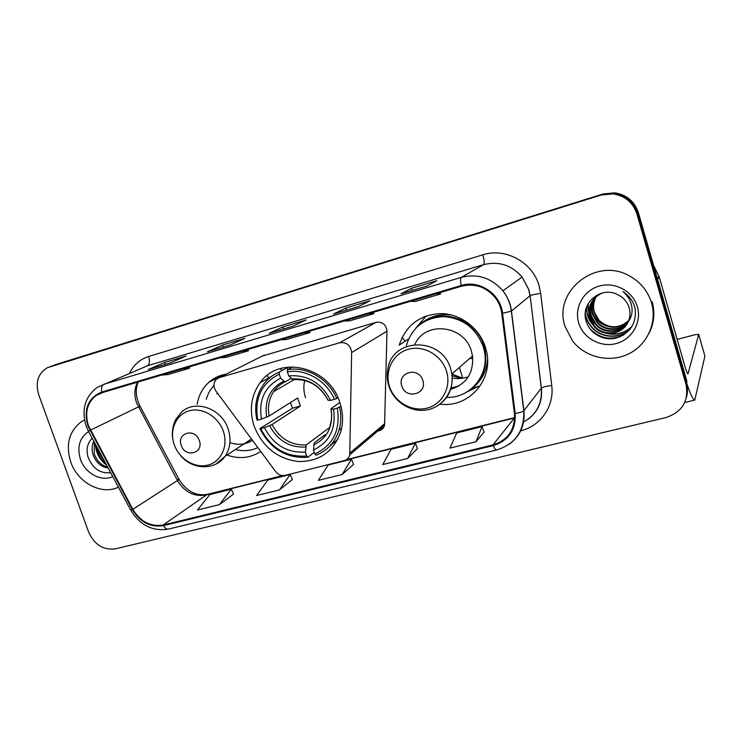 <?xml version="1.0" encoding="UTF-8"?>
<svg xmlns="http://www.w3.org/2000/svg" width="742" height="742" viewBox="0 0 742 742"><rect width="100%" height="100%" fill="white"/><g stroke="black" fill="none" stroke-linecap="round" stroke-linejoin="round"><path stroke-width="1.11" d="M214.521 388.4L215.987 391.182L275.736 471.68C278.315 474.843 281.422 476.076 285.067 475.39L344.084 460.652C347.052 459.808 348.944 457.86 349.76 454.809L351.652 352.524C350.632 345.262 346.672 341.997 339.762 342.748L219.344 377.595L216.256 379.431C214.03 381.889 213.455 384.875 214.521 388.4M440.062 404.14C468.545 408.323 494.061 379.737 486.325 350.623L485.472 347.488C479.564 328.252 460.708 313.885 441.184 313.578C419.861 314.654 405.883 325.172 399.242 345.104L408.582 338.927M254.098 426.047C262.408 446.767 277.072 458.593 298.08 461.524C319.181 461.839 333.408 451.934 340.754 431.816C343.388 422.421 343.129 412.784 339.984 402.915C329.504 366.613 279.261 354.565 260.108 382.705C251.065 395.495 249.062 409.936 254.098 426.047M226.987 455.059C239.258 459.344 250.499 458.139 260.72 451.451M226.254 374.126C219.66 375.22 213.9 377.928 208.966 382.232C202.622 387.973 198.689 395.291 197.177 404.195M377.706 431.074L379.283 430.666C382.037 429.868 383.8 428.06 384.569 425.24L386.99 331.21C386.1 324.551 382.464 321.583 376.092 322.306L262.176 356.095M267.074 375.573L268.799 377.901M282.285 370.406L280.049 368.7M686.498 397.22C687.843 392.499 687.843 387.751 686.498 382.965L686.925 381.342L638.389 212.657C634.54 201.342 626.675 194.738 614.803 192.846L603.107 193.968L55.047 364.841M686.062 384.597L636.914 213.946C633.019 202.492 625.07 195.805 613.059 193.894L601.224 195.025L47.228 367.782C37.981 373.476 35.152 382.492 38.742 394.809L88.632 532.088C94.438 544.721 103.314 550.314 115.279 548.857L666.066 417.523C682.269 411.995 688.938 401.023 686.062 384.597L686.498 382.965L637.656 213.297C633.789 201.907 625.877 195.267 613.931 193.365L602.179 194.497L51.55 366.121M383.178 428.143L380.284 428.885M375.786 431.176L381.444 429.729M70.787 462.108C77.762 482.745 101.7 495.489 118.423 487.169C101.7 495.489 77.762 482.745 70.787 462.108C65.519 445.005 68.895 431.64 80.906 422.022C68.895 431.64 65.519 445.005 70.787 462.108M565.107 326.591L572.583 341.023C585.132 357.227 609.136 363.098 627.982 354.212C646.885 345.466 657.421 323.02 651.532 302.903C647.924 291.179 640.689 282.257 629.837 276.135C596.206 256.194 552.549 291.569 565.107 326.591L572.583 341.023C585.132 357.227 609.136 363.098 627.982 354.212C646.885 345.466 657.421 323.02 651.532 302.903C647.924 291.179 640.689 282.257 629.837 276.135C596.206 256.194 552.549 291.569 565.107 326.591M649.185 333.102C654.147 323.076 655.14 312.623 652.172 301.734M88.446 425.713C84.532 412.765 87.148 402.656 96.302 395.384L101.932 392.731L461.459 286.236C475.242 282.971 486.733 287.08 495.934 298.544C499.106 303.042 501.054 307.995 501.768 313.402L514.429 413.489C515.208 429.581 508.075 440.043 493.031 444.885L163.203 524.993C150.598 526.959 140.479 521.737 132.827 509.318L88.446 425.713M87.881 425.871L132.308 509.568C140.145 522.294 150.515 527.645 163.425 525.633L493.254 445.617C508.678 440.655 515.987 429.933 515.198 413.433L502.547 313.328C500.637 293.897 479.193 279.548 461.227 285.485L101.691 392.064C88.01 397.972 83.41 409.241 87.881 425.871M686.498 382.965L637.656 213.297C633.789 201.907 625.877 195.267 613.931 193.365L602.179 194.497L56.587 364.276M427.021 285.995L436.806 280.717L411.439 288.332L400.977 293.795L427.021 285.995M412.107 290.447L411.439 288.332M358.534 306.511L370.072 300.751L345.781 308.051L333.631 313.968L358.534 306.511M346.458 310.119L345.781 308.051M170.178 362.94L186.094 356.012L164.659 362.448L148.27 369.497L170.178 362.94M165.327 364.378L164.659 362.448M230.289 344.928L244.888 338.352L222.554 345.058L207.454 351.773L230.289 344.928M223.231 347.033L222.554 345.058M293.016 326.137L306.158 319.95L282.878 326.944L269.179 333.279L293.016 326.137M283.546 328.966L282.878 326.944M84.523 419.953L80.906 422.022L84.523 419.953M475.984 441.722L482.05 426.622L456.71 432.938L449.995 448.094L475.984 441.722L484.081 432.067M279.474 489.906L290.168 474.5L267.816 480.074L256.63 495.508L279.474 489.906L292.348 479.545M219.335 504.653L231.309 489.182L209.847 494.543L197.418 510.032L219.335 504.653L233.526 494.116M407.627 458.482L415.372 443.262L391.09 449.318L382.751 464.585L407.627 458.482L417.458 448.567M342.183 474.528L351.467 459.205L328.187 465.011L318.355 480.371L342.183 474.528L353.6 464.381M280.708 339.78L286.458 339.539L309.757 332.648L309.405 331.275M304.22 332.815L309.757 332.648M219.808 357.811L226.078 357.394L248.431 350.79L248.088 349.436M242.346 351.142L248.431 350.79M161.385 375.118L168.128 374.534L189.581 368.19L189.256 366.863M183.014 368.709L189.581 368.19M344.242 320.961L349.417 320.924L373.727 313.736L373.365 312.336M368.783 313.69L373.727 313.736M410.586 301.308L415.13 301.493L440.516 293.99L440.145 292.552M436.222 293.711L440.516 293.99M351.467 459.205L353.628 464.446M290.168 474.5L292.376 479.61M231.309 489.182L233.554 494.172M415.372 443.262L417.486 448.632M482.05 426.622L484.109 432.132M104.826 461.793L98.129 451.813L97.341 447.834M102.313 457.1L99.91 452.629M108.137 467.97C101.005 467.024 95.959 462.526 92.982 454.503C91.618 449.902 91.878 445.469 93.78 441.184M107.627 467.024C101.283 465.401 96.84 461.005 94.28 453.826L94.364 442.278M88.586 431.501C79.515 437.78 76.816 447.092 80.498 459.446C85.209 473.442 101.394 482.096 112.738 476.549M92.156 438.151C87.463 443.085 86.053 449.262 87.918 456.682C92.472 468.425 100.059 473.767 110.679 472.71M105.893 463.787C100.216 458.964 96.998 452.954 96.228 445.747M106.607 465.123C99.641 459.901 95.941 452.991 95.495 444.393M340.968 406.291L337.341 408.137C340.68 430.128 333.158 445.413 314.775 453.974L313.449 449.995C329.633 442.232 336.321 428.626 333.501 409.167L330.904 408.814L339.845 402.507M325.098 434.691L314.33 442.816L313.449 449.995M314.237 452.351L307.921 457.248L306.687 456.033C286.236 457.332 270.913 448.205 260.73 428.653L264.384 427.67C273.548 444.95 287.21 453.074 305.361 452.063L306.288 444.894L329.225 427.772M279.28 374.144L279.4 372.002C273 374.673 267.723 378.782 263.577 384.337C256.222 394.8 254.024 406.718 256.973 420.083L257.836 420.111C254.116 398.677 261.267 383.364 279.28 374.144L280.634 378.188C264.746 386.461 258.364 400.105 261.49 419.119L269.142 416.012L297.69 398L300.371 406.041L272.017 424.535L264.384 427.67M260.73 428.653L259.867 428.607L292.459 408.193L290.41 402.6M279.4 372.002L286.802 367.911L287.952 369.423L292.608 366.826L287.479 369.702L287.377 371.844C305.602 368.524 326.489 380.627 334.447 399.354L336.747 398.463C328.502 378.81 306.557 366.112 287.479 369.702M405.095 341.237L402.099 337.378M329.216 446.703L337.796 439.375M336.747 398.463L337.935 397.647M314.775 453.974L315.999 455.198C327.361 450.691 335.022 442.38 338.983 430.258C341.172 422.866 341.385 415.195 339.632 407.247M259.867 428.607C270.478 449.123 286.495 458.667 307.921 457.248M334.447 399.354L330.607 400.392C321.138 382.603 307.179 374.441 288.721 375.897L287.377 371.844M333.501 409.167L337.341 408.137M305.361 452.063L306.687 456.033M288.721 375.897L292.997 379.663C308.236 378.726 319.904 385.552 327.992 400.142L330.607 400.392M286.802 367.911L279.372 372.011M261.49 419.119L257.836 420.111M291.087 378.42L285.021 381.907L280.634 378.188M304.665 380.47C303.357 386.183 303.654 391.952 305.546 397.749M292.459 408.193L300.371 406.041M199.301 440.535C195.239 427.531 176.327 432.744 181.261 445.395C185.25 458.278 204.161 453.297 199.301 440.535M217.471 393.186L216.785 393.817M213.984 385.506C210.329 389.402 207.751 394.03 206.257 399.391M247.086 441.907L251 441.202M235.464 449.513C243.367 451.507 250.833 450.858 257.845 447.584M229.937 442.649C238.117 445.45 245.621 444.671 252.447 440.303M422.773 380.349C418.785 366.214 396.812 372.271 401.812 385.988C405.716 399.975 427.68 394.197 422.773 380.349M450.533 389.318C466.384 384.328 473.711 373.226 472.533 356.03L471.448 351.337C464.436 324.931 425.055 320.488 414.899 344.39M446.647 397.369C470.289 398.426 489.896 374.664 484.257 350.586L483.246 346.709C476.076 328.066 462.785 318.03 443.382 316.593C424.229 317.845 411.875 327.528 406.319 345.651M474.11 386.294C483.905 376.407 487.54 364.276 485.018 349.909L484.016 346.041C476.902 320.331 443.53 307.587 423.051 322.26M472.812 358.516L469.732 358.46M451.878 374.033L462.646 378.216M452.082 375.712L461.496 378.374M452.212 377.993C457.758 379.051 463.147 378.633 468.36 376.732M450.941 388.02L458.797 386.035M471.374 388.789L478.98 386.146L467.043 391.869M416.039 327.89L426.26 315.906M686.554 382.761C690.422 394.243 693.167 400.012 694.772 400.077L704.9 356.104L698.714 334.392L687.973 373.959C687.38 373.764 686.443 371.482 685.144 367.132L659.202 276.887L657.635 279.548M698.714 334.392L695.106 334.698L677.168 339.382M653.517 265.237L659.202 276.887M628.613 320.785C618.847 329.429 608.876 329.457 598.692 320.85L593.962 312.465C592.496 307.03 593.229 301.734 596.169 296.577M628.715 320.507C618.958 328.938 609.071 328.892 599.054 320.377L594.333 312.002C592.895 306.687 593.572 301.484 596.383 296.401M628.159 321.852C621.175 331.155 605.259 331.999 597.236 322.789L592.468 314.32C590.901 308.394 591.847 302.727 595.307 297.338M628.279 321.583C621.221 330.682 605.537 331.396 597.598 322.297L592.849 313.857C591.3 308.051 592.19 302.476 595.52 297.143M627.649 322.891C620.989 333.056 604.127 334.41 595.752 324.755L590.947 316.213C589.278 309.766 590.456 303.738 594.481 298.145M627.778 322.631C621.035 332.574 604.405 333.807 596.123 324.263L591.328 315.74C589.686 309.423 590.808 303.487 594.685 297.941M628.149 321.88C630.181 317.326 630.533 312.632 629.188 307.8C627.778 303.172 625.07 299.434 621.073 296.587L617.743 294.695C601.261 285.661 580.754 302.903 585.846 320.052C588.833 333.01 603.172 341.283 616.073 338.111C630.19 333.251 636.553 323.419 635.18 308.626L634.781 307.105C632.843 300.742 629.068 295.678 623.456 291.921L622.974 291.625C628.01 295.919 630.997 301.196 631.924 307.466C632.574 312.827 631.312 317.632 628.149 321.88C622.881 334.531 603.571 337.564 594.249 326.758L589.389 318.142C587.191 306.455 591.569 298.052 602.504 292.923M627.213 323.66C620.841 334.484 603.274 336.247 594.63 326.257L589.779 317.65C588.044 310.796 589.417 304.508 593.888 298.785M620.052 326.359C606.845 328.892 597.523 324.041 592.107 311.788M578.667 322.881C583.101 338.12 600.538 347.803 616.194 343.565C631.915 339.558 641.997 322.325 637.359 306.789C632.954 291.189 614.923 281.459 599.248 286.06C583.5 290.428 574.002 307.707 578.667 322.881M623.781 334.892C611.213 340.671 600.028 338.704 590.242 328.984L589.111 327.63M630.264 329.012C619.783 339.001 601.345 338.269 591.773 326.981C588.174 322.789 586.013 318.142 585.299 313.041M632.036 326.415C625.116 332.87 616.908 335.18 607.392 333.353M594.555 326.35L593.285 325.005M590.688 321.564C587.905 317.131 586.551 312.299 586.607 307.058M596.021 324.393L594.759 323.067M592.478 320.099C589.213 315.1 587.794 309.609 588.23 303.599M620.878 336.46C610.119 340.272 600.454 338.491 591.893 331.127M629.902 329.457C619.357 339.279 601.113 338.435 591.587 327.231C588.183 323.271 586.069 318.902 585.234 314.135M631.878 326.675C623.901 333.872 614.756 335.913 604.433 332.815M594.37 326.591L593.09 325.256M592.199 324.189C588.341 319.245 586.412 313.718 586.412 307.624M595.845 324.634L594.574 323.308M594.184 322.863C589.612 317.307 587.562 311.009 588.035 303.96M349.983 452.991L384.783 423.571M351.652 352.524L386.99 331.21M339.762 342.748L376.092 322.306M219.344 377.595L264.356 355.01M603.107 193.968L601.224 195.025M638.389 212.657L636.914 213.946M137.474 382.204C134.385 388.576 134.079 395.458 136.537 402.832L177.514 480.603C184.6 492.15 194.079 496.945 205.942 494.997L283.62 475.603M129.46 373.43C133.56 364.943 139.96 359.295 148.65 356.485L482.829 254.831C484.331 260.164 484.563 263.438 483.515 264.662L147.398 365.825L142.51 367.893M482.829 254.831C505.339 247.383 532.515 262.121 539.063 285.698L540.695 293.47L551.723 385.58C554.506 406.217 540.473 426.242 520.717 430.796M502.547 313.328L511.331 311.167L530.02 295.78L528.712 289.538L522.108 277.016C511.479 265.024 498.615 260.906 483.515 264.662L461.357 277.35C477.56 273.353 491.408 277.842 502.891 290.808C507.63 296.8 510.487 303.552 511.479 311.065L523.917 410.66C525.151 424.767 520.309 435.934 509.383 444.161M132.308 509.568L130.638 509.958L88.474 431.288L89.903 430.416M130.759 510.19C140.025 525.308 152.592 531.606 168.453 529.083C166.653 529.398 164.984 528.248 163.425 525.633M493.254 445.617C494.552 448.632 495.712 450.088 496.741 449.977C515.44 444.013 524.455 430.954 523.778 410.808L541.27 388.289L530.14 295.696C531.866 294.824 535.39 294.082 540.695 293.47M515.198 413.433C519.595 412.784 522.461 411.903 523.778 410.808L511.331 311.167C510.403 303.617 507.584 296.837 502.891 290.808L522.108 277.016L528.786 289.482L530.14 295.696L541.372 388.168C543.042 386.953 546.492 386.09 551.723 385.58M461.227 285.485C460.272 280.968 460.318 278.259 461.357 277.35L103.954 384.235C101.858 385.395 101.107 388.001 101.691 392.064M86.081 425.843C81.286 409.389 85.061 396.525 97.406 387.268L147.398 365.825C149.624 364.341 150.042 361.233 148.65 356.485M49.575 366.854L53.099 365.556M523.583 422.022C536.447 414.676 542.346 403.435 541.27 388.289L541.372 388.168C542.643 401.218 538.163 411.615 527.933 419.36M493.031 444.885L514.67 417.635M90.422 430.147L140.043 406.162L179.054 479.527L132.827 509.318M163.203 524.993L207.268 494.395L282.526 475.594M345.503 460.151L514.215 418.024M177.125 479.861C179.119 479.017 179.759 478.905 179.054 479.527C186.669 491.306 196.073 496.268 207.268 494.395M138.457 407.163L140.043 406.162C135.74 397.471 135.137 389.402 138.225 381.982M423.265 317.057L424.313 317.539M272.017 424.535C279.799 438.754 291.216 445.534 306.288 444.894M328.27 400.43C319.904 385.061 307.689 377.91 291.615 378.986M313.616 444.95C327.602 438.003 333.446 426.075 331.155 409.167M269.606 425.658C277.731 440.637 289.714 447.76 305.546 447.027M283.546 381.258C269.8 388.595 264.189 400.55 266.721 417.125M285.049 381.907C280.337 384.096 276.516 387.352 273.575 391.665C268.91 398.881 267.435 406.996 269.142 416.012M223.351 431.362C218.417 416.652 202.241 407.015 189.136 410.836C175.956 414.444 169.093 430.314 174.222 444.643C179.156 459.029 194.84 468.601 207.945 465.104C221.135 461.821 228.49 446.016 223.351 431.362M215.95 464.084L225.086 456.302C230.354 448.381 231.393 439.329 228.202 429.164C221.719 408.054 194.144 398.732 180.9 412.812L175.863 419.369C173.823 422.523 171.198 432.178 172.784 438.856M446.471 371.056C441.573 355.093 423.524 344.882 408.313 349.306C393.028 353.498 384.375 370.926 389.504 386.452C394.419 402.034 411.875 412.19 427.077 408.137C442.343 404.325 451.6 386.953 446.471 371.056M436.936 406.18C448.437 398.927 453.408 388.196 451.869 373.968L450.691 368.959C441.944 336.293 391.6 337.387 387.797 369.497C386.805 374.96 387.138 380.396 388.789 385.812M471.383 388.789L471.569 388.65C481.196 381.573 486.52 371.872 487.55 359.545M452.128 315.146C439.783 313.393 429.08 316.463 420.009 324.365M657.393 278.714L658.915 276.154M224.511 374.45L208.966 382.232M288.48 367.012L286.82 367.93M271.665 376.315L260.108 382.705M349.76 454.809L384.569 425.24M614.803 192.846L613.059 193.894M96.302 395.384L103.416 392.286M86.211 426.186L88.437 431.223M168.453 529.083L496.741 449.977M346.449 459.623L514.67 417.598M293.09 326.1L269.411 333.195M230.372 344.891L207.704 351.68M170.261 362.903L148.548 369.405M358.599 306.474L333.835 313.894M427.077 285.967L401.153 293.73M459.381 367.448L462.748 378.197M341.645 428.208L338.983 430.258M330.978 409.157C332.064 415.047 331.711 420.649 329.921 425.982M294.259 379.533L273.575 391.665C276.478 387.343 280.3 384.087 285.021 381.907M251.492 439.023L225.086 456.302C215.134 470.66 192.252 470.02 180.529 455.467M485.018 349.909L484.257 350.586M472.533 356.03L451.869 373.968C454.392 390.746 443.02 406.968 427.142 409.844C411.309 412.895 394.15 402.312 388.984 386.434M694.772 400.077L684.736 402.498M599.054 320.377L598.692 320.85M597.598 322.297L597.236 322.789M596.123 324.263L595.752 324.755M594.63 326.257L594.249 326.758"/></g></svg>
